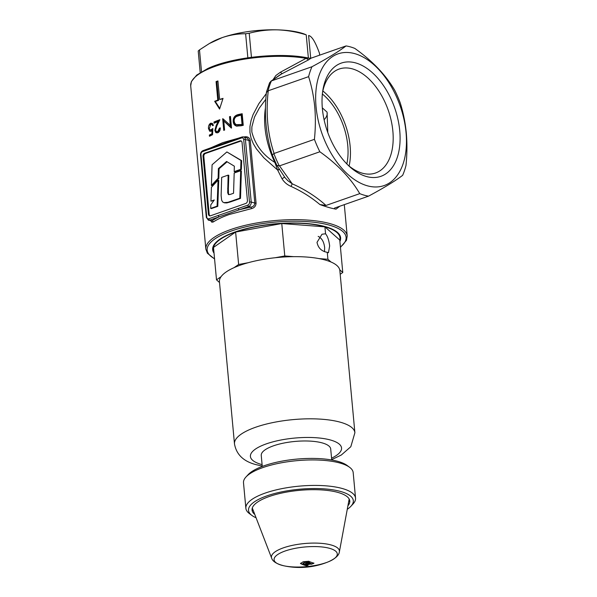 <?xml version="1.0" encoding="UTF-8"?>
<svg xmlns="http://www.w3.org/2000/svg" width="597" height="597" viewBox="0 0 597 597"><rect width="100%" height="100%" fill="white"/><g stroke="black" fill="none" stroke-linecap="round" stroke-linejoin="round"><path stroke-width="0.9" d="M228.129 175.122L227.703 192.741L228.405 194.532L230.084 194.458L233.539 193.279L234.196 173.003L240.695 170.727L241.382 170.921L240.501 198.405L230.517 201.898L226.8 202.928L224.517 202.846L222.591 201.943L221.629 200.114L221.121 195.555L221.666 177.384L228.129 175.122L228.815 175.317L228.36 188.548L228.464 193.532L229.002 194.667M240.695 170.727L239.815 198.211L240.501 198.405M239.815 198.211L227.957 202.308L223.83 202.644M211.405 185.473L218.121 178.257L218.39 168.578L226.569 161.481L234.36 166.19L234.188 171.608L240.688 169.332L241.375 169.526L241.666 160.645L226.882 151.944L212.084 164.772L211.405 185.473L212.092 185.667L218.808 178.451L219.077 168.772L227.106 161.809M240.688 169.332L240.979 160.451L241.666 160.645M240.979 160.451L226.882 151.944M218.121 178.257L218.808 178.451M218.39 168.578L219.077 168.772M234.188 171.608L234.875 171.802L241.375 169.526M210.935 201.152L214.263 199.988L210.816 204.861L210.681 208.405L211.368 208.599L217.786 206.353L218.733 180.354L218.047 180.16L211.428 187.286L210.935 201.152L213.853 200.57M210.681 208.405L217.099 206.159L217.786 206.353M217.099 206.159L218.047 180.16M241.24 141.026A2.448 1.813 -74.1 0 0 240.77 141.116L239.979 140.892A2.448 1.813 105.9 0 1 240.867 140.855A2.448 1.813 105.9 0 1 242.054 142.556L247.427 200.473A2.448 1.813 105.9 0 1 245.785 203.443L210.472 215.786A2.448 1.813 105.9 0 1 209.592 215.823A2.448 1.813 105.9 0 1 208.405 214.122L203.032 156.205A2.448 1.813 105.9 0 1 204.674 153.235L239.979 140.892M204.674 153.235L205.465 153.459L240.77 141.116M205.465 153.459A2.448 1.813 -74.1 0 0 203.816 156.429L203.032 156.205M208.405 214.122L209.189 214.345L203.816 156.429M209.189 214.345A2.448 1.813 -74.1 0 0 210.002 215.875M232.845 140.295A1.224 0.724 70.7 0 0 232.546 140.302A1.224 0.724 70.7 0 0 232.158 141.235L212.062 148.265A1.224 0.724 70.7 0 1 212.45 147.332L212.45 147.332A1.224 0.724 70.7 0 1 212.741 147.325L232.337 140.452M214.032 253.15A64.252 19.962 -5.3 0 1 215.569 242.837A64.252 19.962 -5.3 0 1 235.196 231.927A64.252 19.962 -5.3 0 1 336.499 231.621A64.252 19.962 -5.3 0 1 339.902 241.472M316.067 106.908A69.759 41.462 -109.3 0 1 354.931 53.693A69.759 41.462 -109.3 0 1 406.05 132.534A69.759 41.462 -109.3 0 1 367.185 185.749A69.759 41.462 -109.3 0 1 316.067 106.908M339.827 206.189L336.051 209.144C331.85 208.472 326.469 206.943 319.917 204.555L326.014 205.443L359.76 193.637A78.326 46.551 70.7 0 0 368.55 196.144C384.102 187.756 395.46 180.824 402.632 175.339A78.326 46.551 70.7 0 0 405.997 165.414C407.124 154.332 407.229 143.511 406.303 132.952C405.259 122.355 403.221 112.288 400.177 102.736A78.326 46.551 70.7 0 0 394.744 90.311C385.774 74.938 372.468 60.984 354.849 48.432A78.326 46.551 70.7 0 0 346.059 45.932C338.88 51.417 327.522 58.349 311.97 66.737A78.326 46.551 70.7 0 0 308.612 76.655C311.649 86.207 313.694 96.281 314.738 106.87C315.664 117.43 315.559 128.251 314.425 139.34A78.326 46.551 70.7 0 0 319.858 151.765L279.515 165.869L292.239 183.824L291.023 186.398C287.164 184.749 284.157 182.189 282.015 178.727L277.635 170.041L263.889 157.854L256.352 148.795L253.337 143.758L251.098 138.28L249.934 132.474L249.956 126.43L251.083 120.43L253.083 114.587L258.844 103.662L266.314 93.572M399.736 130.736A59.969 35.641 -109.3 0 1 349.536 166.556A59.969 35.641 -109.3 0 1 322.38 108.706A59.969 35.641 -109.3 0 1 322.858 90.274A59.969 35.641 -109.3 0 1 362.469 65.67A59.969 35.641 -109.3 0 1 399.736 130.736M348.126 165.235A55.073 32.731 70.7 0 0 375.528 173.011A55.073 32.731 70.7 0 0 392.863 131.139A55.073 32.731 70.7 0 0 339.163 69.036A55.073 32.731 70.7 0 0 322.581 92.192M349.103 166.041A55.073 32.731 70.7 0 0 350.126 146.086A55.073 32.731 70.7 0 0 322.843 90.953M346.827 163.936A51.402 30.551 70.7 0 0 347.752 145.414A51.402 30.551 70.7 0 0 322.373 94.013M327.79 132.534L327.074 112.146L322.305 107.841M324.096 119.758A62.416 19.395 174.7 0 0 327.208 113.266M265.844 99.244L259.292 108.087L254.486 117.124L251.867 126.892L251.822 131.885C255.106 144.72 262.784 154.907 274.859 162.436L275.821 163.242M210.756 124.415L209.204 128.833L210.472 130.153L212.838 128.556L212.562 134.721A70.983 22.052 174.7 0 0 209.472 136.258L209.36 135.071A70.983 22.052 -5.3 0 1 211.905 133.795L212.039 130.549L210.913 131.31L209.756 131.28L208.472 128.609C208.338 125.989 209.077 124.191 210.681 123.213L212.383 123.378L213.398 125.363A70.983 22.052 174.7 0 0 212.674 125.691L211.928 124.445L210.756 124.415M214.069 123.221L213.965 122.027A70.983 22.052 -5.3 0 1 219.897 119.713L216.875 125.81L215.592 130.012L216.308 131.474L217.666 131.609L219.472 128.154A70.983 22.052 -5.3 0 1 220.286 127.862C220.338 130.258 219.487 131.907 217.733 132.818L215.815 132.586L214.853 130.422L216.166 125.557L218.069 121.609A70.983 22.052 174.7 0 0 214.069 123.221M244.867 137.288L244.867 136.803C247.807 136.467 249.606 137.713 250.262 140.534L256.068 203.084C255.941 206.01 254.426 207.853 251.524 208.622L229.345 214.472C222.748 216.786 217.353 219.308 213.166 222.032L211.786 222.174L210.793 220.875M219.569 109.064L214.666 101.296A70.983 22.052 -5.3 0 1 217.786 100.124L216.069 81.588A70.983 22.052 -5.3 0 1 216.987 81.259A70.983 22.052 -5.3 0 1 217.927 80.938L219.644 99.475A70.983 22.052 -5.3 0 1 223.032 98.371L219.569 109.064M319.917 204.555C311.261 197.294 301.627 191.241 291.023 186.398M273.165 79.505L275.889 75.498L280.433 72.207L306.067 58.342L308.589 59.849L280.426 74.558M237.084 126.221C234.725 125.736 233.434 124.169 233.203 121.519C233.069 117.654 234.822 115.318 238.464 114.512A70.983 22.052 -5.3 0 1 242.181 113.736L243.255 125.325A70.983 22.052 174.7 0 0 240.815 125.818L236.405 126.086M230.352 125.803L229.509 116.706A70.983 22.052 -5.3 0 1 230.457 116.445L231.532 128.034A70.983 22.052 174.7 0 0 231.33 128.086L223.763 120.952L224.606 130.064A70.983 22.052 174.7 0 0 223.741 130.347L222.666 118.766A70.983 22.052 -5.3 0 1 222.86 118.699L231.151 126.027L230.308 116.937L229.509 116.706M218.293 215.45L238.397 208.42A1.224 0.724 70.7 0 0 239.293 209.801L209.726 220.136L211.987 220.786A72.207 22.432 -5.3 0 1 219.189 216.83A1.224 0.724 70.7 0 1 218.293 215.45L208.831 218.756A1.224 0.724 70.7 0 0 209.726 220.136A3.672 2.724 105.9 0 1 208.398 220.196L211.987 220.786A1.224 1 56.8 0 1 213.166 222.032M251.524 208.622L251.016 207.137C253.359 206.666 254.628 205.308 254.815 203.062L249.009 140.511L247.449 138.161L243.636 136.929A3.672 2.724 105.9 0 1 245.412 139.489L251.218 202.04L254.815 203.062A1.224 0.381 174.7 0 0 256.068 203.084M368.55 196.144L334.507 208.084M334.805 207.943C334.141 208.607 334.551 209.002 336.051 209.144M346.059 45.932L311.052 58.17L306.067 58.342A70.983 22.052 174.7 0 0 215.592 66.2A70.983 22.052 174.7 0 0 190.697 85.796L205.846 249.128A70.983 22.052 -5.3 0 1 230.748 229.532A70.983 22.052 -5.3 0 1 330.417 223.726A70.983 22.052 -5.3 0 1 347.208 236.009L344.297 204.622M280.433 72.207L282.015 73.647L271.411 80.931A78.326 46.551 70.7 0 0 268.06 90.826L308.612 76.655M311.074 58.163L308.589 59.849M284.411 176.69C284.56 177.115 283.762 177.794 282.015 178.727M285.202 177.869L287.829 180.682L292.239 183.824C304.933 189.458 316.194 196.659 326.014 205.443M279.336 169.458L277.762 170.302M311.97 66.737L271.628 80.849M314.425 139.34L273.881 153.541A78.326 46.551 70.7 0 0 279.299 165.929L279.515 165.869M268.269 90.766C265.687 113.243 267.628 134.138 274.083 153.444M359.76 193.637C350.782 178.272 337.484 164.309 319.858 151.765M279.299 165.929L276.851 165.376L285.209 177.891M273.881 153.541L272.307 154.996L276.851 165.376M272.307 154.996C265.926 135.467 263.978 114.46 266.471 91.975L269.59 82.752L271.411 80.931M266.575 92.498L268.06 90.826M222.868 98.841L219.644 99.475M219.778 108.385L215.316 101.483L214.666 101.296M215.316 101.483L218.569 100.348L217.786 100.124M218.569 100.348L216.853 81.811L216.069 81.588M216.853 81.811L217.972 81.423M212.592 134.079A69.759 21.671 174.7 0 0 210.181 135.303L210.226 135.862M210.181 135.303L209.36 135.071M212.592 133.989L211.905 133.795M212.733 130.743L212.039 130.549M209.286 128.84L208.472 128.609M210.681 123.213L211.487 123.437L209.845 125.243M211.659 124.333L213.196 125.169M211.166 129.959L211.972 130.191L211.278 130.377L210.151 130.109M220.3 128.362A69.759 21.671 174.7 0 0 220.263 128.377L218.457 131.833L217.666 131.609M220.263 128.377L219.472 128.154M214.853 130.422L215.644 130.646L216.636 132.832M219.577 120.34A69.759 21.671 174.7 0 0 214.756 122.258L214.816 122.9M214.756 122.258L213.965 122.027M218.457 131.833L216.733 131.691M218.823 121.825L218.069 121.609M223.487 119.303L224.487 130.101M223.039 118.87L222.666 118.766M223.763 120.952L231.509 127.736M242.218 114.139A69.759 21.671 174.7 0 0 239.293 114.743C235.643 115.542 233.882 117.878 234.009 121.743L234.688 124.221L236.479 126.027M234.009 121.743L233.203 121.519M241.195 115.146L242.031 115.385L242.889 124.594L242.054 124.355L241.195 115.146A70.983 22.052 174.7 0 0 239.822 115.43L236.509 116.46C234.778 117.602 234.002 119.199 234.188 121.273L234.793 123.31L236.255 124.661L241.203 124.527A70.983 22.052 -5.3 0 1 242.054 124.355M242.889 124.594A69.759 21.671 174.7 0 0 242.039 124.766L237.576 124.989M238.39 125.221L236.763 124.848M265.456 107.885A63.64 37.82 -109.3 0 0 264.971 127.28A63.64 37.82 -109.3 0 0 274.859 162.436L277.635 170.041L279.157 169.175M238.397 208.42L247.852 205.107A2.448 1.813 -74.1 0 0 249.501 202.144L243.695 139.586A2.448 1.813 -74.1 0 0 241.621 137.922A1.224 0.724 70.7 0 1 242.009 136.989L243.636 136.929A3.672 2.724 105.9 0 0 242.307 136.989A1.224 0.724 70.7 0 0 242.009 136.989L227.763 141.81M247.852 57.797L245.621 33.753C237.785 33.701 229.964 34.992 222.166 37.626L209.375 43.521L199.488 49.887L201.517 71.774M319.649 55.163L319.47 53.252C317.447 47.656 315.5 43.305 313.641 40.193C311.798 37.275 310.119 35.716 308.597 35.521L310.709 58.267M209.375 43.521L211.353 42.394A56.297 17.492 174.7 0 1 222.166 37.626A56.297 17.492 -5.3 0 1 277.336 29.85A56.297 17.492 -5.3 0 1 303.769 33.82L306.224 34.842C296.657 31.887 287.03 30.223 277.336 29.85C267.635 29.678 258.262 30.813 249.218 33.245L251.449 57.305M199.488 49.887L198.211 51.029L200.211 72.58M319.47 53.252L319.693 55.148M245.621 33.753L249.218 33.245M308.082 565.329A75.05 55.67 105.9 0 1 306.418 565.777L305.955 565.658L306.313 565.292A75.207 55.79 105.9 0 1 305.455 565.516L303.589 564.904L304.597 564.165L308.082 565.329M307.574 565.195A74.774 55.469 105.9 0 1 306.395 565.508L306.418 565.777M306.313 565.292L306.291 565.023A74.931 55.581 105.9 0 1 305.433 565.247L305.455 565.516M305.433 565.247L303.575 564.635M306.395 565.508L305.933 565.389M303.172 561.755L308.761 561.262L309.977 561.844A75.394 55.924 105.9 0 1 308.313 562.546L304.485 562.471L303.007 563.464L304.343 564.061L303.321 564.814L300.492 563.546L303.172 561.755M304.328 563.792L303.321 564.814M303.306 564.546L300.492 563.284M309.679 561.71A75.118 55.722 105.9 0 1 308.283 562.284L304.47 562.217L303.007 563.464M305.291 563.531L307.425 564.329L311.313 564.008L313.858 563.016M311.358 564.269L313.91 563.277L310.186 561.926A75.394 55.924 105.9 0 1 308.522 562.62L311.276 563.658L310.641 563.896L306.97 563.217L305.313 563.792L307.455 564.59L311.313 564.008M308.492 562.367L311.276 563.658M306.97 563.217L306.328 563.449M326.149 562.635A31.731 9.858 -5.3 0 1 283.896 565.799A31.731 9.858 -5.3 0 1 281.59 565.232A31.731 9.858 -5.3 0 1 285.209 550.979A31.731 9.858 -5.3 0 1 329.768 548.382A31.731 9.858 -5.3 0 1 328.746 561.643L328.746 561.643C335.462 558.538 338.999 555.292 339.372 551.889L349.17 499.01M339.372 551.889A34.133 10.604 -5.3 0 0 320.604 543.307A34.133 10.604 -5.3 0 0 283.411 547.837A34.133 10.604 -5.3 0 0 271.657 558.173C272.65 561.449 276.724 563.986 283.896 565.799L283.896 565.799A75.394 75.394 0 0 0 328.746 561.643M246.001 476.958L248.106 474.675A52.626 16.35 -5.3 0 1 264.187 465.735A52.626 16.35 -5.3 0 1 347.155 465.481L349.655 467.339A55.073 17.112 174.7 0 0 262.822 467.6A55.073 17.112 174.7 0 0 246.001 476.958A55.073 17.112 174.7 0 0 243.501 482.801L245.867 508.286A55.073 17.112 -5.3 0 1 265.187 493.085A55.073 17.112 -5.3 0 1 323.022 485.637A55.073 17.112 -5.3 0 1 355.543 498.114A55.073 17.112 -5.3 0 1 353.051 503.965L350.939 506.241A52.626 16.35 174.7 0 0 329.887 489.413A52.626 16.35 174.7 0 0 266.978 495.853A52.626 16.35 174.7 0 0 251.889 515.435A52.626 16.35 174.7 0 0 256.068 517.771M251.889 515.435L249.397 513.577A55.073 17.112 -5.3 0 1 245.867 508.286M349.723 500.51A50.857 15.798 -5.3 0 1 348.663 501.764M254.785 514.442A49.081 15.246 -5.3 0 1 252.568 511.823A49.081 15.246 -5.3 0 1 269.269 496.503A49.081 15.246 -5.3 0 1 323.432 490.047A49.081 15.246 -5.3 0 1 349.611 502.823A49.081 15.246 -5.3 0 1 347.909 505.801M355.543 498.114L353.185 472.63A55.073 17.112 174.7 0 0 349.655 467.339M347.26 509.308A52.626 16.35 174.7 0 0 350.939 506.241M253.307 510.614A50.857 15.798 -5.3 0 1 252.031 509.569M325.552 233.793C327.559 236.121 328.925 240.166 329.648 245.934L328.454 252.718L327.275 252.33C321.552 251.307 318.134 247.979 317.022 242.337L321.992 234.233L325.552 233.793L324.91 226.845L281.769 223.532L235.621 232.046L213.502 247.404L216.51 279.844L219.517 282.508M318.164 236.382C321.82 238.099 323.984 241.867 324.656 247.68L324.484 251.71M213.92 251.874A63.64 19.776 -5.3 0 1 213.263 249.606A63.64 19.776 -5.3 0 1 253.919 227.099A63.64 19.776 -5.3 0 1 324.947 226.83A63.64 19.776 -5.3 0 1 340.006 237.852A63.64 19.776 -5.3 0 1 339.783 240.195M354.894 432.75A60.461 18.783 -5.3 0 0 340.588 422.28A60.461 18.783 -5.3 0 0 273.105 422.534A60.461 18.783 -5.3 0 0 234.487 443.914L219.442 281.747A60.461 18.783 -5.3 0 1 221.077 276.672A60.461 18.783 -5.3 0 1 234.069 267.65A60.461 18.783 -5.3 0 1 248.158 262.725A60.461 18.783 -5.3 0 1 275.254 257.725A60.461 18.783 -5.3 0 1 293.679 256.65A60.461 18.783 -5.3 0 1 319.014 258.598A60.461 18.783 -5.3 0 1 325.544 260.113A60.461 18.783 -5.3 0 1 330.984 262.001A60.461 18.783 -5.3 0 1 339.708 269.762A60.461 18.783 -5.3 0 1 339.85 270.575L354.894 432.75L350.812 446.72L341.335 455.004L331.693 459.63M262.262 466.429L261.247 455.451A34.88 10.836 -5.3 0 1 283.523 443.116A34.88 10.836 -5.3 0 1 322.455 442.974A34.88 10.836 -5.3 0 1 330.708 449.011L331.731 459.988M221.077 276.672L216.51 279.844M340.193 274.277L342.775 272.486L339.708 269.762M330.984 262.001L327.917 259.277L319.014 258.598M248.158 262.725L238.636 264.486L234.069 267.65M293.679 256.65L284.776 255.964L275.254 257.725M342.775 272.486L339.768 240.046L324.91 226.845M238.636 264.486L235.621 232.046M327.917 259.277L327.275 252.33M284.776 255.964L281.769 223.532M227.673 188.353L228.36 188.548M229.83 201.696L230.517 201.898M209.756 148.272L222.688 142.653L239.069 138.019M340.417 247.024A69.759 21.671 174.7 0 0 329.596 225.203A69.759 21.671 174.7 0 0 231.643 230.912A69.759 21.671 174.7 0 0 214.547 258.702M243.86 136.997L244.867 136.803M241.621 137.922L232.158 141.235M212.062 148.265L202.599 151.571A2.448 1.813 -74.1 0 0 200.958 154.541L206.756 217.092A2.448 1.813 -74.1 0 0 208.831 218.756M250.262 140.534A1.224 0.381 174.7 0 1 249.009 140.511L245.412 139.489A1.224 0.381 174.7 0 0 243.695 139.586M251.016 207.137L248.755 206.487L239.293 209.801A72.207 22.432 -5.3 0 1 251.016 207.137M249.501 202.144A1.224 0.381 174.7 0 1 251.218 202.04A3.672 2.724 105.9 0 1 248.755 206.487A1.224 0.724 -109.3 0 1 247.852 205.107M216.898 125.766L216.166 125.557M239.293 114.743L238.464 114.512M242.039 124.766L241.203 124.527M202.599 151.571A1.224 0.724 -109.3 0 1 202.987 150.638C201.293 151.422 200.48 152.832 200.525 154.877L206.331 217.427L208.398 220.196M200.958 154.541A1.224 0.381 174.7 0 0 200.525 154.877M206.756 217.092A1.224 0.381 174.7 0 0 206.331 217.427M308.38 58.028L306.224 34.842M331.559 458.183A45.775 14.224 174.7 0 0 330.731 440.079A45.775 14.224 174.7 0 0 266.456 443.825A45.775 14.224 174.7 0 0 261.232 464.384A45.775 14.224 174.7 0 0 262.098 464.623M218.002 145.19L202.987 150.638M280.418 74.573L270.657 81.379M205.846 249.128L207.353 253.195L214.577 258.994M309.537 58.267C281.903 51.902 231.987 56.961 207.622 68.603L196.704 75.088L191.443 81.468L190.697 85.796M340.447 247.315L346.454 240.345L347.208 236.009M271.657 558.173L252.3 508.002M262.232 466.078L255.919 464.608C243.516 461.414 236.367 454.511 234.487 443.914"/></g></svg>
